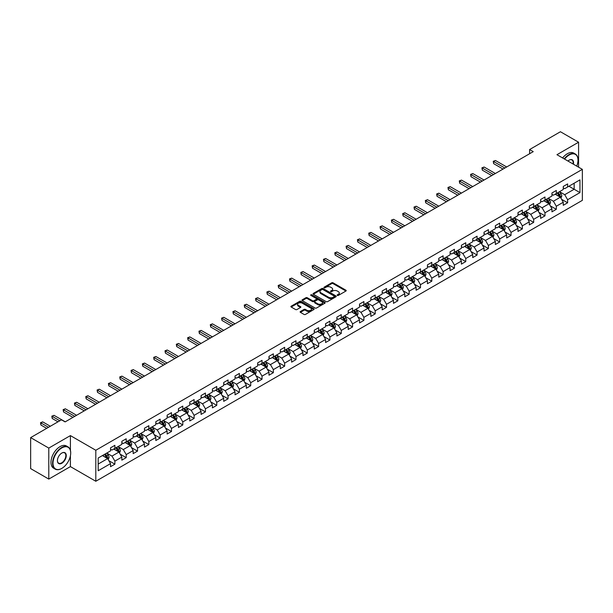 <?xml version="1.0" encoding="UTF-8"?>
<svg xmlns="http://www.w3.org/2000/svg" width="613" height="613" viewBox="0 0 613 613"><rect width="100%" height="100%" fill="white"/><g stroke="black" fill="none" stroke-linecap="round" stroke-linejoin="round"><path stroke-width="0.92" d="M337.357 295.412A0.705 0.406 0 0 0 338.353 295.412L345.916 291.045A1.004 0.582 0 0 0 346.215 290.631A1.004 0.582 0 0 0 345.916 290.217L333.104 282.823A1.004 0.582 0 0 0 331.679 282.823L324.108 287.19A0.705 0.406 0 0 0 325.105 287.765L326.085 287.198A3.226 1.862 0 0 1 330.645 287.198L331.71 287.819A3.226 1.862 0 0 1 332.652 289.129A3.226 1.862 0 0 1 331.71 290.447L330.736 291.014A0.705 0.406 0 0 0 331.733 291.589L332.706 291.022A3.226 1.862 0 0 1 337.265 291.022L338.338 291.642A3.226 1.862 0 0 1 339.28 292.953A3.226 1.862 0 0 1 338.338 294.271L337.357 294.838A0.705 0.406 0 0 0 337.357 295.412L337.357 294.838M300.416 311.519A1.004 0.582 0 0 0 300.117 311.933A1.004 0.582 0 0 0 300.416 312.339L304.01 314.415A1.004 0.582 0 0 0 305.435 314.415L313.833 309.565A1.004 0.582 0 0 0 314.132 309.151A1.004 0.582 0 0 0 313.833 308.745L301.021 301.343A1.004 0.582 0 0 0 299.596 301.343L291.19 306.194A1.004 0.582 0 0 0 290.891 306.607A1.004 0.582 0 0 0 291.19 307.013L295.535 309.527A1.004 0.582 0 0 0 296.96 309.527L300.554 307.45A1.004 0.582 0 0 0 300.853 307.036A1.004 0.582 0 0 0 300.554 306.623L298.401 305.381A2.697 1.555 0 0 1 297.611 304.286A2.697 1.555 0 0 1 299.274 302.845A2.697 1.555 0 0 1 302.209 303.182L310.653 308.055A2.697 1.555 0 0 1 311.442 309.151A2.697 1.555 0 0 1 309.772 310.592A2.697 1.555 0 0 1 306.837 310.255L305.435 309.442A1.004 0.582 0 0 0 304.01 309.442L300.416 311.519L300.416 312.339M70.411 435.598L48.787 448.08L30.65 437.613L30.65 468.608L48.787 479.082L70.411 466.6L95.804 481.259L95.804 450.264L70.411 435.598L70.411 450.317M578.58 167.18L578.58 142.216L556.956 154.698L582.35 169.357L95.804 450.264M578.58 142.216L560.435 131.741L529.601 149.541L529.601 153.733M30.65 437.613L61.484 419.805L65.116 421.905L533.233 151.641L529.601 149.541M326.154 301.627A1.004 0.582 0 0 0 327.58 301.627L335.985 296.776A1.004 0.582 0 0 0 336.276 296.37A1.004 0.582 0 0 0 335.985 295.956L323.166 288.554A1.004 0.582 0 0 0 321.741 288.554L313.335 293.405A1.004 0.582 0 0 0 313.044 293.819A1.004 0.582 0 0 0 313.335 294.232L326.154 301.627M311.166 295.566A0.705 0.406 0 0 1 311.879 295.665L311.879 294.822L324.913 302.347A1.004 0.582 0 0 1 325.204 302.761A1.004 0.582 0 0 1 324.913 303.174L316.507 308.025A1.004 0.582 0 0 1 315.082 308.025L302.263 300.623L302.263 299.803A1.004 0.582 0 0 0 301.971 300.209A1.004 0.582 0 0 0 302.263 300.623M302.263 299.803L305.864 297.726A1.004 0.582 0 0 1 307.282 297.726L312.484 300.722A1.004 0.582 0 0 0 313.91 300.722L316.293 299.351A1.004 0.582 0 0 0 316.592 298.937A1.004 0.582 0 0 0 316.293 298.523L310.883 295.405A0.705 0.406 0 0 1 311.879 294.822M95.804 481.259L582.35 200.351L582.35 169.357M108.83 460.67L114.884 464.171L114.884 461.114L121.849 457.091L121.849 460.148L126.201 457.635L126.201 454.578L133.167 450.555L133.167 453.612L137.519 451.099L137.519 448.042L144.484 444.019L144.484 447.076L148.844 444.563L148.844 441.506L155.809 437.483L155.809 440.54L160.162 438.027L160.162 434.969L167.127 430.954L167.127 434.012L171.479 431.498L171.479 428.441L178.444 424.418L178.444 427.476L182.797 424.962L182.797 421.905L189.762 417.882L189.762 420.939L194.114 418.426L194.114 415.369L201.079 411.346L201.079 414.403L205.432 411.89L205.432 408.833L212.397 404.81L212.397 407.867L216.749 405.354L216.749 402.297L223.714 398.281L223.714 401.339L228.067 398.825L228.067 395.768L235.032 391.745L235.032 394.803L239.384 392.289L239.384 389.232L246.349 385.209L246.349 388.267L250.709 385.753L250.709 382.696L257.675 378.673L257.675 381.73L262.027 379.217L262.027 376.16L268.992 372.137L268.992 375.194L273.344 372.681L273.344 369.624L280.31 365.609L280.31 368.666L284.662 366.153L284.662 363.095L291.627 359.072L291.627 362.13L295.979 359.616L295.979 356.559L302.945 352.536L302.945 355.594L307.297 353.08L307.297 350.023L314.262 346L314.262 349.058L318.614 346.544L318.614 343.487L325.58 339.464L325.58 342.521L329.932 340.008L329.932 336.951L336.897 332.936L336.897 335.993L341.257 333.48L341.257 330.422L348.222 326.4L348.222 329.457L352.575 326.944L352.575 323.886L359.54 319.863L359.54 322.921L363.892 320.407L363.892 317.35L370.857 313.327L370.857 316.385L375.21 313.871L375.21 310.814L382.175 306.791L382.175 309.849L386.527 307.335L386.527 304.278L393.492 300.255L393.492 303.32L397.845 300.807L397.845 297.742L404.81 293.727L404.81 296.784L409.162 294.271L409.162 291.213L416.127 287.19L416.127 290.248L420.48 287.735L420.48 284.677L427.445 280.654L427.445 283.712L431.797 281.198L431.797 278.141L438.762 274.118L438.762 277.176L443.122 274.662L443.122 271.605L450.088 267.582L450.088 270.647L454.44 268.134L454.44 265.069L461.405 261.054L461.405 264.111L465.757 261.598L465.757 258.54L472.723 254.518L472.723 257.575L477.075 255.062L477.075 252.004L484.04 247.981L484.04 251.039L488.392 248.526L488.392 245.468L495.358 241.445L495.358 244.503L499.71 241.989L499.71 238.932L506.675 234.909L506.675 237.967L511.027 235.453L511.027 232.396L517.993 228.381L517.993 231.438L522.345 228.925L522.345 225.868L529.31 221.845L529.31 224.902L533.67 222.389L533.67 219.331L540.628 215.309L540.628 218.366L544.988 215.853L544.988 212.795L551.953 208.772L551.953 211.83L556.305 209.317L556.305 206.259L563.27 202.236L563.27 205.294L567.623 202.78L567.623 199.723L579.959 192.605L579.959 179.87L574.151 183.218L574.151 189.256L579.959 192.605M114.884 464.171L110.532 466.685L110.532 463.627L98.195 470.746L98.195 458.011L110.532 450.892L110.532 447.835L114.884 445.322L114.884 448.379L121.849 444.356L121.849 441.299L126.201 438.785L126.201 441.843L133.167 437.82L133.167 434.763L137.519 432.249L137.519 435.307L144.484 431.284L144.484 428.226L148.844 425.713L148.844 428.771L155.809 424.748L155.809 421.69L160.162 419.177L160.162 422.234L167.127 418.219L167.127 415.162L171.479 412.649L171.479 415.706L178.444 411.683L178.444 408.626L182.797 406.113L182.797 409.17L189.762 405.147L189.762 402.09L194.114 399.576L194.114 402.634L201.079 398.611L201.079 395.554L205.432 393.04L205.432 396.098L212.397 392.075L212.397 389.017L216.749 386.504L216.749 389.561L223.714 385.546L223.714 382.489L228.067 379.976L228.067 383.033L235.032 379.01L235.032 375.953L239.384 373.44L239.384 376.497L246.349 372.474L246.349 369.417L250.709 366.903L250.709 369.961L257.675 365.938L257.675 362.881L262.027 360.367L262.027 363.425L268.992 359.402L268.992 356.345L273.344 353.831L273.344 356.889L280.31 352.873L280.31 349.816L284.662 347.303L284.662 350.36L291.627 346.337L291.627 343.28L295.979 340.767L295.979 343.824L302.945 339.801L302.945 336.744L307.297 334.231L307.297 337.288L314.262 333.265L314.262 330.208L318.614 327.694L318.614 330.752L325.58 326.729L325.58 323.672L329.932 321.158L329.932 324.216L336.897 320.201L336.897 317.143L341.257 314.63L341.257 317.687L348.222 313.664L348.222 310.607L352.575 308.094L352.575 311.151L359.54 307.128L359.54 304.071L363.892 301.558L363.892 304.615L370.857 300.592L370.857 297.535L375.21 295.022L375.21 298.079L382.175 294.056L382.175 290.999L386.527 288.485L386.527 291.543L393.492 287.528L393.492 284.463L397.845 281.949L397.845 285.014L404.81 280.992L404.81 277.934L409.162 275.421L409.162 278.478L416.127 274.455L416.127 271.398L420.48 268.885L420.48 271.942L427.445 267.919L427.445 264.862L431.797 262.349L431.797 265.406L438.762 261.383L438.762 258.326L443.122 255.813L443.122 258.87L450.088 254.855L450.088 251.79L454.44 249.276L454.44 252.341L461.405 248.319L461.405 245.261L465.757 242.748L465.757 245.805L472.723 241.783L472.723 238.725L477.075 236.212L477.075 239.269L484.04 235.246L484.04 232.189L488.392 229.676L488.392 232.733L495.358 228.71L495.358 225.653L499.71 223.14L499.71 226.197L506.675 222.182L506.675 219.117L511.027 216.604L511.027 219.669L517.993 215.646L517.993 212.588L522.345 210.075L522.345 213.132L529.31 209.11L529.31 206.052L533.67 203.539L533.67 206.596L540.628 202.574L540.628 199.516L544.988 197.003L544.988 200.06L551.953 196.037L551.953 192.98L556.305 190.467L556.305 193.524L563.27 189.501L563.27 186.444L567.623 183.931L567.623 186.988L579.959 179.87M113.727 449.045L118.945 452.065L111.98 456.087L106.762 453.068M110.532 449.214L111.98 450.049L114.884 448.379M111.98 456.087L114.884 461.114M118.945 452.065L121.849 457.091M125.044 442.509L130.27 445.528L123.305 449.551L118.079 446.532M121.849 442.678L123.305 443.521L126.201 441.843M123.305 449.551L126.201 454.578M130.27 445.528L133.167 450.555M136.362 435.981L141.588 438.992L134.622 443.015L129.397 439.996M133.167 436.142L134.622 436.985L137.519 435.307M134.622 443.015L137.519 448.042M141.588 438.992L144.484 444.019M147.679 429.445L152.905 432.456L145.94 436.479L140.714 433.468M144.484 429.613L145.94 430.449L148.844 428.771M145.94 436.479L148.844 441.506M152.905 432.456L155.809 437.483M158.997 422.909L164.223 425.928L157.257 429.943L152.032 426.932M155.809 423.077L157.257 423.912L160.162 422.234M157.257 429.943L160.162 434.969M164.223 425.928L167.127 430.954M170.314 416.373L175.54 419.392L168.575 423.414L163.349 420.395M167.127 416.541L168.575 417.376L171.479 415.706M168.575 423.414L171.479 428.441M175.54 419.392L178.444 424.418M181.632 409.836L186.858 412.855L179.893 416.878L174.667 413.859M178.444 410.005L179.893 410.848L182.797 409.17M179.893 416.878L182.797 421.905M186.858 412.855L189.762 417.882M192.949 403.308L198.175 406.319L191.21 410.342L185.984 407.323M189.762 403.469L191.21 404.312L194.114 402.634M191.21 410.342L194.114 415.369M198.175 406.319L201.079 411.346M204.275 396.772L209.493 399.783L202.528 403.806L197.309 400.795M201.079 396.94L202.528 397.776L205.432 396.098M202.528 403.806L205.432 408.833M209.493 399.783L212.397 404.81M215.592 390.236L220.81 393.255L213.845 397.27L208.627 394.259M212.397 390.404L213.845 391.24L216.749 389.561M213.845 397.27L216.749 402.297M220.81 393.255L223.714 398.281M226.91 383.7L232.135 386.719L225.17 390.742L219.944 387.722M223.714 383.868L225.17 384.703L228.067 383.033M225.17 390.742L228.067 395.768M232.135 386.719L235.032 391.745M238.227 377.164L243.453 380.183L236.488 384.205L231.262 381.186M235.032 377.332L236.488 378.175L239.384 376.497M236.488 384.205L239.384 389.232M243.453 380.183L246.349 385.209M249.545 370.635L254.77 373.646L247.805 377.669L242.579 374.65M246.349 370.796L247.805 371.639L250.709 369.961M247.805 377.669L250.709 382.696M254.77 373.646L257.675 378.673M260.862 364.099L266.088 367.11L259.123 371.133L253.897 368.122M257.675 364.268L259.123 365.103L262.027 363.425M259.123 371.133L262.027 376.16M266.088 367.11L268.992 372.137M272.18 357.563L277.405 360.582L270.44 364.597L265.214 361.586M268.992 357.731L270.44 358.567L273.344 356.889M270.44 364.597L273.344 369.624M277.405 360.582L280.31 365.609M283.497 351.027L288.723 354.046L281.758 358.069L276.532 355.05M280.31 351.195L281.758 352.031L284.662 350.36M281.758 358.069L284.662 363.095M288.723 354.046L291.627 359.072M294.822 344.491L300.041 347.51L293.075 351.533L287.857 348.513M291.627 344.659L293.075 345.494L295.979 343.824M293.075 351.533L295.979 356.559M300.041 347.51L302.945 352.536M306.14 337.955L311.358 340.974L304.393 344.996L299.175 341.977M302.945 338.123L304.393 338.966L307.297 337.288M304.393 344.996L307.297 350.023M311.358 340.974L314.262 346M317.457 331.426L322.683 334.437L315.718 338.46L310.492 335.441M314.262 331.595L315.718 332.43L318.614 330.752M315.718 338.46L318.614 343.487M322.683 334.437L325.58 339.464M328.775 324.89L334.001 327.901L327.036 331.924L321.81 328.913M325.58 325.059L327.036 325.894L329.932 324.216M327.036 331.924L329.932 336.951M334.001 327.901L336.897 332.936M340.092 318.354L345.318 321.373L338.353 325.388L333.127 322.377M336.897 318.522L338.353 319.358L341.257 317.687M338.353 325.388L341.257 330.422M345.318 321.373L348.222 326.4M351.41 311.818L356.636 314.837L349.671 318.86L344.445 315.841M348.222 311.986L349.671 312.822L352.575 311.151M349.671 318.86L352.575 323.886M356.636 314.837L359.54 319.863M362.727 305.282L367.953 308.301L360.988 312.324L355.762 309.304M359.54 305.45L360.988 306.293L363.892 304.615M360.988 312.324L363.892 317.35M367.953 308.301L370.857 313.327M374.045 298.753L379.271 301.765L372.306 305.787L367.08 302.768M370.857 298.922L372.306 299.757L375.21 298.079M372.306 305.787L375.21 310.814M379.271 301.765L382.175 306.791M385.362 292.217L390.588 295.228L383.623 299.251L378.397 296.24M382.175 292.386L383.623 293.221L386.527 291.543M383.623 299.251L386.527 304.278M390.588 295.228L393.492 300.255M396.688 285.681L401.906 288.7L394.941 292.715L389.722 289.704M393.492 285.85L394.941 286.685L397.845 285.014M394.941 292.715L397.845 297.742M401.906 288.7L404.81 293.727M408.005 279.145L413.223 282.164L406.258 286.187L401.04 283.168M404.81 279.313L406.258 280.149L409.162 278.478M406.258 286.187L409.162 291.213M413.223 282.164L416.127 287.19M419.323 272.609L424.548 275.628L417.583 279.651L412.357 276.632M416.127 272.777L417.583 273.62L420.48 271.942M417.583 279.651L420.48 284.677M424.548 275.628L427.445 280.654M430.64 266.08L435.866 269.092L428.901 273.114L423.675 270.095M427.445 266.241L428.901 267.084L431.797 265.406M428.901 273.114L431.797 278.141M435.866 269.092L438.762 274.118M441.958 259.544L447.184 262.556L440.218 266.578L434.992 263.567M438.762 259.713L440.218 260.548L443.122 258.87M440.218 266.578L443.122 271.605M447.184 262.556L450.088 267.582M453.275 253.008L458.501 256.027L451.536 260.042L446.31 257.031M450.088 253.177L451.536 254.012L454.44 252.341M451.536 260.042L454.44 265.069M458.501 256.027L461.405 261.054M464.593 246.472L469.819 249.491L462.853 253.514L457.627 250.495M461.405 246.641L462.853 247.476L465.757 245.805M462.853 253.514L465.757 258.54M469.819 249.491L472.723 254.518M475.91 239.936L481.136 242.955L474.171 246.978L468.945 243.959M472.723 240.104L474.171 240.947L477.075 239.269M474.171 246.978L477.075 252.004M481.136 242.955L484.04 247.981M487.235 233.407L492.454 236.419L485.488 240.442L480.27 237.423M484.04 233.568L485.488 234.411L488.392 232.733M485.488 240.442L488.392 245.468M492.454 236.419L495.358 241.445M498.553 226.871L503.771 229.883L496.806 233.905L491.588 230.894M495.358 227.04L496.806 227.875L499.71 226.197M496.806 233.905L499.71 238.932M503.771 229.883L506.675 234.909M509.87 220.335L515.096 223.354L508.131 227.369L502.905 224.358M506.675 220.504L508.131 221.339L511.027 219.669M508.131 227.369L511.027 232.396M515.096 223.354L517.993 228.381M521.188 213.799L526.414 216.818L519.449 220.841L514.223 217.822M517.993 213.968L519.449 214.803L522.345 213.132M519.449 220.841L522.345 225.868M526.414 216.818L529.31 221.845M532.505 207.263L537.731 210.282L530.766 214.305L525.54 211.286M529.31 207.432L530.766 208.274L533.67 206.596M530.766 214.305L533.67 219.331M537.731 210.282L540.628 215.309M543.823 200.735L549.049 203.746L542.084 207.769L536.858 204.75M540.628 200.895L542.084 201.738L544.988 200.06M542.084 207.769L544.988 212.795M549.049 203.746L551.953 208.772M555.14 194.198L560.366 197.21L553.401 201.233L548.175 198.221M551.953 194.367L553.401 195.202L556.305 193.524M553.401 201.233L556.305 206.259M560.366 197.21L563.27 202.236M568.925 186.237L574.151 189.256L564.719 194.696L559.493 191.685M563.27 187.831L564.719 188.666L567.623 186.988M564.719 194.696L567.623 199.723M48.787 448.08L48.787 479.082M98.195 464.041L107.627 458.601L102.409 455.582M107.627 458.601L110.532 463.627M561.562 199.286L567.623 202.78M550.244 205.822L556.305 209.317M538.927 212.359L544.988 215.853M527.609 218.887L533.67 222.389M516.292 225.423L522.345 228.925M504.974 231.959L511.027 235.453M493.657 238.495L499.71 241.989M482.331 245.031L488.392 248.526M471.014 251.56L477.075 255.062M459.696 258.096L465.757 261.598M448.379 264.632L454.44 268.134M437.061 271.168L443.122 274.662M425.744 277.704L431.797 281.198M414.426 284.233L420.48 287.735M403.109 290.769L409.162 294.271M391.784 297.305L397.845 300.807M380.466 303.841L386.527 307.335M369.149 310.377L375.21 313.871M357.831 316.906L363.892 320.407M346.514 323.442L352.575 326.944M335.196 329.978L341.257 333.48M323.879 336.514L329.932 340.008M312.561 343.05L318.614 346.544M301.244 349.586L307.297 353.08M289.918 356.115L295.979 359.616M278.601 362.651L284.662 366.153M267.283 369.187L273.344 372.681M255.966 375.723L262.027 379.217M244.648 382.259L250.709 385.753M233.331 388.788L239.384 392.289M222.013 395.324L228.067 398.825M210.696 401.86L216.749 405.354M199.371 408.396L205.432 411.89M188.053 414.932L194.114 418.426M176.736 421.46L182.797 424.962M165.418 427.997L171.479 431.498M154.101 434.533L160.162 438.027M142.783 441.069L148.844 444.563M131.466 447.605L137.519 451.099M120.148 454.133L126.201 457.635M70.411 466.6L70.411 455.788M337.64 295.512L338.338 295.106A3.226 1.862 0 0 0 339.28 293.796L339.28 292.953M332.652 289.129L332.652 289.972A3.226 1.862 0 0 1 331.71 291.282L331.012 291.688M345.916 290.217L345.916 291.045L333.104 283.658A1.004 0.582 0 0 0 331.679 283.658L324.392 287.865M335.97 296.784L323.166 289.39A1.004 0.582 0 0 0 321.741 289.39L313.35 294.24M334.208 296.654A0.705 0.406 0 0 0 334.208 296.079L322.951 289.581A0.705 0.406 0 0 0 321.955 289.581L320.921 290.179A3.226 1.862 0 0 0 319.978 291.497A3.226 1.862 0 0 0 320.921 292.807L328.614 297.251A3.226 1.862 0 0 0 333.173 297.251L334.208 296.654L334.208 297.497A0.705 0.406 0 0 0 334.414 297.205L334.414 296.37M319.978 291.497L319.978 292.332A3.226 1.862 0 0 0 320.921 293.65L320.921 292.807M334.208 297.497L333.173 298.087A3.226 1.862 0 0 1 328.614 298.087L320.921 293.65M302.278 300.631L305.864 298.562L305.864 297.726M316.592 298.937L316.592 299.772A1.004 0.582 0 0 1 316.293 300.186L313.91 301.565A1.004 0.582 0 0 1 312.484 301.565L307.282 298.562A1.004 0.582 0 0 0 305.864 298.562M311.879 295.665L324.898 303.182M317.879 303.841A2.697 1.555 0 0 0 320.814 304.178A2.697 1.555 0 0 0 322.476 302.738A2.697 1.555 0 0 0 321.687 301.642L318.714 299.926A1.004 0.582 0 0 0 317.289 299.926L314.906 301.305A1.004 0.582 0 0 0 314.607 301.711A1.004 0.582 0 0 0 314.906 302.125L317.879 303.841L317.879 304.676A2.697 1.555 0 0 0 320.814 305.013A2.697 1.555 0 0 0 322.476 303.581L322.476 302.738M314.607 301.711L314.607 302.554A1.004 0.582 0 0 0 314.906 302.96L314.906 302.125M317.879 304.676L314.906 302.96M311.442 309.151L311.442 309.994A2.697 1.555 0 0 1 309.772 311.427A2.697 1.555 0 0 1 306.837 311.09L305.435 310.278A1.004 0.582 0 0 0 304.01 310.278L300.424 312.346M297.611 304.286L297.611 305.121A2.697 1.555 0 0 0 298.401 306.216L298.401 305.381M300.539 307.458L298.401 306.216M313.833 308.745L313.833 309.565L301.021 302.178A1.004 0.582 0 0 0 299.596 302.178L291.206 307.021M560.941 198.206L561.799 196.03A2.72 1.571 -120 0 0 560.933 193.716L559.439 191.716M556.826 195.172L555.807 193.808M506.675 166.966L495.45 160.491L493.641 161.533L493.641 163.633L503.051 169.065M557.186 193.018L558.688 195.011A2.72 1.571 60 0 1 559.462 196.65L560.336 196.145A2.72 1.571 -120 0 0 559.554 194.513L558.06 192.513M557.378 192.903L559.041 195.126A1.387 0.797 60 0 1 559.294 195.547L560.336 196.145M493.641 163.633L493.243 161.303L504.859 168.016M493.243 161.303L495.45 160.491M576.741 166.115A12.521 7.226 120 0 0 577.998 160.139A12.521 7.226 120 0 0 569.148 155.028A12.521 7.226 120 0 0 564.596 159.104M564.221 158.89A12.827 7.402 -60 0 1 568.925 154.652A12.827 7.402 -60 0 1 575.339 154.016A12.827 7.402 -60 0 1 577.998 159.893A12.827 7.402 -60 0 1 577.998 160.016M567.937 161.035A6.26 3.617 -60 0 1 569.148 160.139L569.148 160.139A6.26 3.617 -60 0 1 573.4 164.192M562.627 157.97A12.827 7.402 -60 0 1 567.332 153.733A12.827 7.402 -60 0 1 573.745 153.097L575.339 154.016M573.009 163.962A5.954 3.433 120 0 0 571.906 159.97A5.954 3.433 120 0 0 569.033 160.208M61.629 468.485L61.852 468.355A12.521 7.226 120 0 0 70.702 453.03A12.521 7.226 120 0 0 61.852 447.919A12.521 7.226 120 0 0 52.994 463.244A12.521 7.226 120 0 0 61.852 468.355L61.629 468.485A12.827 7.402 -60 0 1 55.216 469.121A12.827 7.402 -60 0 1 53.254 458.838A12.827 7.402 -60 0 1 61.629 447.536A12.827 7.402 -60 0 1 68.043 446.9A12.827 7.402 -60 0 1 70.702 452.777A12.827 7.402 -60 0 1 70.702 452.9M61.852 463.244A6.26 3.617 -60 0 1 57.423 460.692A6.26 3.617 -60 0 1 61.852 453.03L61.852 453.03A6.26 3.617 -60 0 1 66.273 455.582A6.26 3.617 -60 0 1 61.852 463.244M57.423 460.562A5.954 3.433 120 0 0 58.656 463.167A5.954 3.433 120 0 0 61.629 462.869A5.954 3.433 120 0 0 65.522 457.627A5.954 3.433 120 0 0 64.603 452.854A5.954 3.433 120 0 0 61.737 453.091M55.216 469.121L53.622 468.194A12.827 7.402 -60 0 1 51.653 457.919A12.827 7.402 -60 0 1 60.036 446.616A12.827 7.402 -60 0 1 66.449 445.98L68.043 446.9M549.623 204.742L550.482 202.566A2.72 1.571 -120 0 0 549.616 200.252L548.122 198.252M545.509 201.7L544.49 200.344M495.358 173.502L484.132 167.027L482.324 168.069L482.324 170.169L491.733 175.602M545.869 199.547L547.371 201.547A2.72 1.571 60 0 1 548.145 203.187L549.018 202.681A2.72 1.571 -120 0 0 548.237 201.049L546.742 199.049M546.06 199.44L547.723 201.662A1.387 0.797 60 0 1 547.968 202.075L549.018 202.681M482.324 170.169L481.918 167.839L493.542 174.552M481.918 167.839L484.132 167.027M538.306 211.278L539.164 209.102A2.72 1.571 -120 0 0 538.298 206.788L536.804 204.788M534.191 208.236L533.172 206.88M484.04 180.038L472.815 173.556L470.999 174.605L470.999 176.697L480.408 182.13M534.551 206.083L536.046 208.083A2.72 1.571 60 0 1 536.827 209.723L537.701 209.217A2.72 1.571 -120 0 0 536.919 207.585L535.425 205.585M534.743 205.976L536.406 208.19A1.387 0.797 60 0 1 536.651 208.612L537.701 209.217M470.999 176.697L470.6 174.376L482.224 181.088M470.6 174.376L472.815 173.556M526.981 217.807L527.847 215.638A2.72 1.571 -120 0 0 526.981 213.316L525.479 211.324M522.874 214.772L521.855 213.416M472.723 186.574L461.497 180.092L459.681 181.142L459.681 183.233L469.091 188.666M523.234 212.619L524.728 214.619A2.72 1.571 60 0 1 525.51 216.251L526.375 215.753A2.72 1.571 -120 0 0 525.602 214.113L524.1 212.113M523.425 212.512L525.08 214.726A1.387 0.797 60 0 1 525.333 215.148L526.375 215.753M459.681 183.233L459.283 180.912L470.907 187.616M459.283 180.912L461.497 180.092M515.663 224.343L516.529 222.167A2.72 1.571 -120 0 0 515.663 219.852L514.161 217.853M511.556 221.308L510.537 219.952M461.405 193.11L450.18 186.628L448.364 187.678L448.364 189.769L457.773 195.202M511.916 219.155L513.41 221.155A2.72 1.571 60 0 1 514.192 222.787L515.058 222.289A2.72 1.571 -120 0 0 514.284 220.649L512.782 218.649M512.1 219.048L513.763 221.262A1.387 0.797 60 0 1 514.016 221.684L515.058 222.289M448.364 189.769L447.965 187.448L459.589 194.152M447.965 187.448L450.18 186.628M504.346 230.879L505.212 228.703A2.72 1.571 -120 0 0 504.346 226.389L502.844 224.389M500.231 227.844L499.22 226.488M450.088 199.639L438.862 193.164L437.046 194.206L437.046 196.306L446.456 201.738M500.599 225.691L502.093 227.691A2.72 1.571 60 0 1 502.875 229.323L503.74 228.818A2.72 1.571 -120 0 0 502.966 227.185L501.465 225.186M500.783 225.576L502.445 227.798A1.387 0.797 60 0 1 502.698 228.22L503.74 228.818M437.046 196.306L436.648 193.976L448.272 200.689M436.648 193.976L438.862 193.164M493.028 237.415L493.894 235.239A2.72 1.571 -120 0 0 493.021 232.925L491.526 230.925M488.913 234.381L487.902 233.017M438.762 206.175L427.545 199.7L425.728 200.742L425.728 202.842L435.138 208.274M489.281 232.22L490.775 234.22A2.72 1.571 60 0 1 491.557 235.859L492.423 235.354A2.72 1.571 -120 0 0 491.649 233.722L490.147 231.722M489.465 232.112L491.128 234.335A1.387 0.797 60 0 1 491.381 234.748L492.423 235.354M425.728 202.842L425.33 200.512L436.954 207.225M425.33 200.512L427.545 199.7M481.711 243.951L482.577 241.775A2.72 1.571 -120 0 0 481.703 239.461L480.209 237.461M477.596 240.909L476.577 239.553M427.445 212.711L416.227 206.229L414.411 207.278L414.411 209.37L423.821 214.803M477.956 238.756L479.458 240.756A2.72 1.571 60 0 1 480.232 242.396L481.105 241.89A2.72 1.571 -120 0 0 480.324 240.258L478.83 238.258M478.148 238.649L479.81 240.863A1.387 0.797 60 0 1 480.063 241.284L481.105 241.89M414.411 209.37L414.013 207.048L425.637 213.761M414.013 207.048L416.227 206.229M470.393 250.479L471.251 248.311A2.72 1.571 -120 0 0 470.386 245.989L468.891 243.997M466.278 247.445L465.259 246.089M416.127 219.247L404.902 212.765L403.093 213.814L403.093 215.906L412.503 221.339M466.639 245.292L468.14 247.292A2.72 1.571 60 0 1 468.914 248.924L469.788 248.426A2.72 1.571 -120 0 0 469.006 246.786L467.512 244.786M466.83 245.185L468.493 247.399A1.387 0.797 60 0 1 468.746 247.821L469.788 248.426M403.093 215.906L402.695 213.585L414.311 220.297M402.695 213.585L404.902 212.765M459.076 257.016L459.934 254.839A2.72 1.571 -120 0 0 459.068 252.525L457.574 250.525M454.961 253.981L453.942 252.625M404.81 225.783L393.584 219.301L391.776 220.351L391.776 222.442L401.186 227.875M455.321 251.828L456.823 253.828A2.72 1.571 60 0 1 457.597 255.46L458.47 254.962A2.72 1.571 -120 0 0 457.689 253.322L456.195 251.322M455.513 251.721L457.175 253.935A1.387 0.797 60 0 1 457.428 254.357L458.47 254.962M391.776 222.442L391.37 220.121L402.994 226.825M391.37 220.121L393.584 219.301M447.758 263.552L448.616 261.376A2.72 1.571 -120 0 0 447.751 259.061L446.256 257.062M443.643 260.517L442.624 259.161M393.492 232.312L382.267 225.837L380.451 226.879L380.451 228.978L389.86 234.411M444.004 258.364L445.498 260.364A2.72 1.571 60 0 1 446.279 261.996L447.153 261.49A2.72 1.571 -120 0 0 446.371 259.858L444.877 257.858M444.195 258.249L445.858 260.471A1.387 0.797 60 0 1 446.103 260.893L447.153 261.49M380.451 228.978L380.052 226.649L391.676 233.361M380.052 226.649L382.267 225.837M436.433 270.088L437.299 267.912A2.72 1.571 -120 0 0 436.433 265.598L434.931 263.598M432.326 267.053L431.307 265.69M382.175 238.848L370.949 232.373L369.133 233.415L369.133 235.515L378.543 240.947M432.686 264.893L434.18 266.893A2.72 1.571 60 0 1 434.962 268.532L435.835 268.027A2.72 1.571 -120 0 0 435.054 266.394L433.56 264.395M432.878 264.785L434.533 267.007A1.387 0.797 60 0 1 434.786 267.429L435.835 268.027M369.133 235.515L368.735 233.185L380.359 239.898M368.735 233.185L370.949 232.373M425.115 276.624L425.981 274.448A2.72 1.571 -120 0 0 425.115 272.134L423.614 270.134M421.008 273.582L419.989 272.226M370.857 245.384L359.632 238.901L357.816 239.951L357.816 242.043L367.225 247.476M421.369 271.429L422.863 273.429A2.72 1.571 60 0 1 423.644 275.068L424.51 274.563A2.72 1.571 -120 0 0 423.736 272.931L422.234 270.931M421.56 271.321L423.215 273.536A1.387 0.797 60 0 1 423.468 273.957L424.51 274.563M357.816 242.043L357.417 239.721L369.041 246.434M357.417 239.721L359.632 238.901M413.798 283.152L414.664 280.984A2.72 1.571 -120 0 0 413.798 278.67L412.296 276.67M409.691 280.118L408.672 278.762M359.54 251.92L348.314 245.438L346.498 246.487L346.498 248.579L355.908 254.012M410.051 277.965L411.545 279.965A2.72 1.571 60 0 1 412.327 281.597L413.193 281.099A2.72 1.571 -120 0 0 412.419 279.459L410.917 277.459M410.235 277.858L411.898 280.072A1.387 0.797 60 0 1 412.151 280.493L413.193 281.099M346.498 248.579L346.1 246.257L357.724 252.97M346.1 246.257L348.314 245.438M402.48 289.688L403.346 287.512A2.72 1.571 -120 0 0 402.48 285.198L400.979 283.198M398.366 286.654L397.354 285.298M348.215 258.456L336.997 251.974L335.181 253.023L335.181 255.115L344.59 260.548M398.734 284.501L400.228 286.501A2.72 1.571 60 0 1 401.009 288.133L401.875 287.635A2.72 1.571 -120 0 0 401.101 285.995L399.599 283.995M398.917 284.394L400.58 286.608A1.387 0.797 60 0 1 400.833 287.03L401.875 287.635M335.181 255.115L334.782 252.794L346.406 259.498M334.782 252.794L336.997 251.974M391.163 296.225L392.029 294.048A2.72 1.571 -120 0 0 391.155 291.734L389.661 289.734M387.048 293.19L386.037 291.834M336.897 264.985L325.679 258.51L323.863 259.552L323.863 261.651L333.273 267.084M387.408 291.037L388.91 293.037A2.72 1.571 60 0 1 389.684 294.669L390.558 294.163A2.72 1.571 -120 0 0 389.784 292.531L388.282 290.531M387.6 290.922L389.263 293.144A1.387 0.797 60 0 1 389.516 293.566L390.558 294.163M323.863 261.651L323.465 259.322L335.089 266.034M323.465 259.322L325.679 258.51M379.845 302.761L380.711 300.585A2.72 1.571 -120 0 0 379.838 298.27L378.344 296.271M375.731 299.726L374.712 298.362M325.58 271.521L314.354 265.046L312.546 266.088L312.546 268.188L321.955 273.62M376.091 297.573L377.593 299.565A2.72 1.571 60 0 1 378.367 301.205L379.24 300.699A2.72 1.571 -120 0 0 378.459 299.067L376.964 297.067M376.282 297.458L377.945 299.68A1.387 0.797 60 0 1 378.198 300.102L379.24 300.699M312.546 268.188L312.147 265.858L323.771 272.57M312.147 265.858L314.354 265.046M368.528 309.297L369.386 307.121A2.72 1.571 -120 0 0 368.52 304.807L367.026 302.807M364.413 306.255L363.394 304.899M314.262 278.057L303.037 271.574L301.228 272.624L301.228 274.716L310.638 280.149M364.773 304.102L366.275 306.102A2.72 1.571 60 0 1 367.049 307.741L367.923 307.236A2.72 1.571 -120 0 0 367.141 305.603L365.647 303.604M364.965 303.994L366.628 306.209A1.387 0.797 60 0 1 366.88 306.63L367.923 307.236M301.228 274.716L300.83 272.394L312.446 279.107M300.83 272.394L303.037 271.574M357.21 315.825L358.069 313.657A2.72 1.571 -120 0 0 357.203 311.343L355.709 309.343M353.096 312.791L352.077 311.435M302.945 284.593L291.719 278.11L289.911 279.16L289.911 281.252L299.32 286.685M353.456 310.638L354.958 312.638A2.72 1.571 60 0 1 355.732 314.27L356.605 313.772A2.72 1.571 -120 0 0 355.824 312.132L354.329 310.14M353.647 310.53L355.31 312.745A1.387 0.797 60 0 1 355.555 313.166L356.605 313.772M289.911 281.252L289.505 278.93L301.129 285.643M289.505 278.93L291.719 278.11M345.893 322.361L346.751 320.193A2.72 1.571 -120 0 0 345.885 317.871L344.391 315.871M341.778 319.327L340.759 317.971M291.627 291.129L280.402 284.647L278.586 285.696L278.586 287.788L287.995 293.221M342.138 317.174L343.632 319.174A2.72 1.571 60 0 1 344.414 320.806L345.288 320.308A2.72 1.571 -120 0 0 344.506 318.668L343.012 316.668M342.33 317.067L343.993 319.281A1.387 0.797 60 0 1 344.238 319.702L345.288 320.308M278.586 287.788L278.187 285.466L289.811 292.171M278.187 285.466L280.402 284.647M334.568 328.897L335.434 326.721A2.72 1.571 -120 0 0 334.568 324.407L333.066 322.407M330.461 325.863L329.442 324.507M280.31 297.665L269.084 291.183L267.268 292.232L267.268 294.324L276.678 299.757M330.821 323.71L332.315 325.71A2.72 1.571 60 0 1 333.097 327.342L333.97 326.836A2.72 1.571 -120 0 0 333.188 325.204L331.694 323.204M331.012 323.595L332.667 325.817A1.387 0.797 60 0 1 332.92 326.239L333.97 326.836M267.268 294.324L266.87 291.995L278.494 298.707M266.87 291.995L269.084 291.183M323.25 335.434L324.116 333.257A2.72 1.571 -120 0 0 323.25 330.943L321.748 328.943M319.143 332.399L318.124 331.035M268.992 304.194L257.766 297.719L255.95 298.761L255.95 300.86L265.36 306.293M319.503 330.246L320.997 332.238A2.72 1.571 60 0 1 321.779 333.878L322.645 333.372A2.72 1.571 -120 0 0 321.871 331.74L320.369 329.74M319.687 330.131L321.35 332.353A1.387 0.797 60 0 1 321.603 332.775L322.645 333.372M255.95 300.86L255.552 298.531L267.176 305.243M255.552 298.531L257.766 297.719M311.933 341.97L312.799 339.794A2.72 1.571 -120 0 0 311.933 337.479L310.431 335.48M307.818 338.928L306.806 337.571M257.675 310.73L246.449 304.247L244.633 305.297L244.633 307.389L254.043 312.822M308.186 336.775L309.68 338.774A2.72 1.571 60 0 1 310.462 340.414L311.327 339.909A2.72 1.571 -120 0 0 310.553 338.276L309.052 336.276M308.37 336.667L310.032 338.882A1.387 0.797 60 0 1 310.285 339.303L311.327 339.909M244.633 307.389L244.235 305.067L255.859 311.779M244.235 305.067L246.449 304.247M300.615 348.498L301.481 346.33A2.72 1.571 -120 0 0 300.608 344.016L299.113 342.016M296.5 345.464L295.489 344.108M246.349 317.266L235.131 310.783L233.315 311.833L233.315 313.925L242.725 319.358M296.868 343.311L298.362 345.311A2.72 1.571 60 0 1 299.144 346.943L300.01 346.445A2.72 1.571 -120 0 0 299.236 344.805L297.734 342.813M297.052 343.203L298.715 345.418A1.387 0.797 60 0 1 298.968 345.839L300.01 346.445M233.315 313.925L232.917 311.603L244.541 318.316M232.917 311.603L235.131 310.783M289.298 355.034L290.164 352.866A2.72 1.571 -120 0 0 289.29 350.544L287.796 348.544M285.183 352L284.171 350.644M235.032 323.802L223.814 317.319L221.998 318.369L221.998 320.461L231.407 325.894M285.543 349.847L287.045 351.847A2.72 1.571 60 0 1 287.819 353.479L288.692 352.981A2.72 1.571 -120 0 0 287.911 351.341L286.417 349.341M285.735 349.739L287.397 351.954A1.387 0.797 60 0 1 287.65 352.375L288.692 352.981M221.998 320.461L221.599 318.139L233.224 324.844M221.599 318.139L223.814 317.319M277.98 361.57L278.838 359.394A2.72 1.571 -120 0 0 277.973 357.08L276.478 355.08M273.865 358.536L272.846 357.18M223.714 330.338L212.489 323.856L210.68 324.905L210.68 326.997L220.09 332.43M274.226 356.383L275.727 358.383A2.72 1.571 60 0 1 276.501 360.015L277.375 359.509A2.72 1.571 -120 0 0 276.593 357.877L275.099 355.877M274.417 356.268L276.08 358.49A1.387 0.797 60 0 1 276.333 358.911L277.375 359.509M210.68 326.997L210.282 324.668L221.898 331.38M210.282 324.668L212.489 323.856M266.663 368.106L267.521 365.93A2.72 1.571 -120 0 0 266.655 363.616L265.161 361.616M262.548 365.072L261.529 363.708M212.397 336.866L201.171 330.392L199.363 331.434L199.363 333.533L208.772 338.966M262.908 362.919L264.41 364.911A2.72 1.571 60 0 1 265.184 366.551L266.057 366.045A2.72 1.571 -120 0 0 265.276 364.413L263.782 362.413M263.1 362.804L264.762 365.026A1.387 0.797 60 0 1 265.015 365.448L266.057 366.045M199.363 333.533L198.957 331.204L210.581 337.916M198.957 331.204L201.171 330.392M255.345 374.643L256.203 372.466A2.72 1.571 -120 0 0 255.337 370.152L253.843 368.152M251.23 371.601L250.211 370.244M201.079 343.403L189.854 336.92L188.038 337.97L188.038 340.062L197.455 345.494M251.591 369.447L253.085 371.447A2.72 1.571 60 0 1 253.866 373.087L254.74 372.581A2.72 1.571 -120 0 0 253.958 370.949L252.464 368.949M251.782 369.34L253.445 371.562A1.387 0.797 60 0 1 253.69 371.976L254.74 372.581M188.038 340.062L187.639 337.74L199.263 344.452M187.639 337.74L189.854 336.92M244.028 381.179L244.886 379.003A2.72 1.571 -120 0 0 244.02 376.689L242.518 374.689M239.913 378.137L238.894 376.78M189.762 349.939L178.536 343.456L176.72 344.506L176.72 346.598L186.13 352.031M240.273 375.984L241.767 377.983A2.72 1.571 60 0 1 242.549 379.616L243.422 379.118A2.72 1.571 -120 0 0 242.641 377.478L241.147 375.485M240.465 375.876L242.12 378.091A1.387 0.797 60 0 1 242.373 378.512L243.422 379.118M176.72 346.598L176.322 344.276L187.946 350.988M176.322 344.276L178.536 343.456M232.702 387.707L233.568 385.539A2.72 1.571 -120 0 0 232.702 383.217L231.201 381.225M228.595 384.673L227.576 383.317M178.444 356.475L167.219 349.992L165.403 351.042L165.403 353.134L174.812 358.567M228.956 382.52L230.45 384.52A2.72 1.571 60 0 1 231.231 386.152L232.097 385.654A2.72 1.571 -120 0 0 231.323 384.014L229.821 382.014M229.147 382.412L230.802 384.627A1.387 0.797 60 0 1 231.055 385.048L232.097 385.654M165.403 353.134L165.004 350.812L176.628 357.517M165.004 350.812L167.219 349.992M221.385 394.243L222.251 392.067A2.72 1.571 -120 0 0 221.385 389.753L219.883 387.753M217.278 391.209L216.259 389.853M167.127 363.011L155.901 356.528L154.085 357.578L154.085 359.67L163.495 365.103M217.638 389.056L219.132 391.056A2.72 1.571 60 0 1 219.914 392.688L220.78 392.19A2.72 1.571 -120 0 0 220.006 390.55L218.504 388.55M217.822 388.949L219.485 391.163A1.387 0.797 60 0 1 219.738 391.584L220.78 392.19M154.085 359.67L153.687 357.348L165.311 364.053M153.687 357.348L155.901 356.528M210.067 400.779L210.933 398.603A2.72 1.571 -120 0 0 210.067 396.289L208.566 394.289M205.953 397.745L204.941 396.381M155.802 369.539L144.584 363.065L142.768 364.107L142.768 366.206L152.177 371.639M206.32 395.592L207.815 397.584A2.72 1.571 60 0 1 208.596 399.224L209.462 398.718A2.72 1.571 -120 0 0 208.688 397.086L207.186 395.086M206.504 395.477L208.167 397.699A1.387 0.797 60 0 1 208.42 398.121L209.462 398.718M142.768 366.206L142.369 363.877L153.993 370.589M142.369 363.877L144.584 363.065M198.75 407.316L199.616 405.139A2.72 1.571 -120 0 0 198.742 402.825L197.248 400.825M194.635 404.274L193.624 402.917M144.484 376.075L133.266 369.601L131.45 370.643L131.45 372.742L140.86 378.175M194.995 402.12L196.497 404.12A2.72 1.571 60 0 1 197.271 405.76L198.145 405.254A2.72 1.571 -120 0 0 197.371 403.622L195.869 401.622M195.187 402.013L196.85 404.235A1.387 0.797 60 0 1 197.102 404.649L198.145 405.254M131.45 372.742L131.052 370.413L142.676 377.125M131.052 370.413L133.266 369.601M187.432 413.852L188.298 411.675A2.72 1.571 -120 0 0 187.425 409.361L185.931 407.361M183.318 410.81L182.299 409.453M133.167 382.612L121.941 376.129L120.133 377.179L120.133 379.271L129.542 384.703M183.678 408.656L185.18 410.656A2.72 1.571 60 0 1 185.954 412.296L186.827 411.79A2.72 1.571 -120 0 0 186.046 410.151L184.551 408.158M183.869 408.549L185.532 410.764A1.387 0.797 60 0 1 185.785 411.185L186.827 411.79M120.133 379.271L119.734 376.949L131.358 383.661M119.734 376.949L121.941 376.129M176.115 420.38L176.973 418.212A2.72 1.571 -120 0 0 176.107 415.89L174.613 413.898M172 417.346L170.981 415.989M121.849 389.148L110.624 382.665L108.815 383.715L108.815 385.807L118.225 391.24M172.36 415.193L173.862 417.192A2.72 1.571 60 0 1 174.636 418.825L175.51 418.327A2.72 1.571 -120 0 0 174.728 416.687L173.234 414.687M172.552 415.085L174.215 417.3A1.387 0.797 60 0 1 174.467 417.721L175.51 418.327M108.815 385.807L108.417 383.485L120.033 390.19M108.417 383.485L110.624 382.665M164.797 426.916L165.656 424.74A2.72 1.571 -120 0 0 164.79 422.426L163.296 420.426M160.683 423.882L159.664 422.526M110.532 395.684L99.306 389.201L97.498 390.251L97.498 392.343L106.907 397.776M161.043 421.729L162.545 423.729A2.72 1.571 60 0 1 163.319 425.361L164.192 424.863A2.72 1.571 -120 0 0 163.41 423.223L161.916 421.223M161.234 421.621L162.897 423.836A1.387 0.797 60 0 1 163.142 424.257L164.192 424.863M97.498 392.343L97.092 390.021L108.716 396.726M97.092 390.021L99.306 389.201M153.48 433.452L154.338 431.276A2.72 1.571 -120 0 0 153.472 428.962L151.978 426.962M149.365 430.418L148.346 429.054M99.214 402.212L87.988 395.737L86.172 396.78L86.172 398.879L95.582 404.312M149.725 428.265L151.219 430.265A2.72 1.571 60 0 1 152.001 431.897L152.875 431.391A2.72 1.571 -120 0 0 152.093 429.759L150.599 427.759M149.917 428.15L151.58 430.372A1.387 0.797 60 0 1 151.825 430.793L152.875 431.391M86.172 398.879L85.774 396.55L97.398 403.262M85.774 396.55L87.988 395.737M142.155 439.988L143.021 437.812A2.72 1.571 -120 0 0 142.155 435.498L140.653 433.498M138.048 436.954L137.028 435.59M87.897 408.748L76.671 402.274L74.855 403.316L74.855 405.415L84.265 410.848M138.408 434.793L139.902 436.793A2.72 1.571 60 0 1 140.683 438.433L141.557 437.927A2.72 1.571 -120 0 0 140.775 436.295L139.281 434.295M138.599 434.686L140.254 436.908A1.387 0.797 60 0 1 140.507 437.322L141.557 437.927M74.855 405.415L74.457 403.086L86.081 409.798M74.457 403.086L76.671 402.274M130.837 446.525L131.703 444.348A2.72 1.571 -120 0 0 130.837 442.034L129.335 440.034M126.73 443.483L125.711 442.126M76.579 415.285L65.353 408.802L63.537 409.852L63.537 411.944L72.947 417.376M127.09 441.329L128.584 443.329A2.72 1.571 60 0 1 129.366 444.969L130.232 444.463A2.72 1.571 -120 0 0 129.458 442.831L127.956 440.831M127.274 441.222L128.937 443.437A1.387 0.797 60 0 1 129.19 443.858L130.232 444.463M63.537 411.944L63.139 409.622L74.763 416.334M63.139 409.622L65.353 408.802M119.52 453.053L120.386 450.884A2.72 1.571 -120 0 0 119.52 448.563L118.018 446.57M115.405 450.019L114.393 448.662M65.262 421.821L54.036 415.338L52.22 416.388L52.22 418.48L58.005 421.821M115.773 447.865L117.267 449.865A2.72 1.571 60 0 1 118.048 451.497L118.914 450.999A2.72 1.571 -120 0 0 118.14 449.36L116.639 447.36M115.957 447.758L117.619 449.973A1.387 0.797 60 0 1 117.872 450.394L118.914 450.999M52.22 418.48L51.821 416.158L59.813 420.771M51.821 416.158L54.036 415.338M108.202 459.589L109.068 457.413A2.72 1.571 -120 0 0 108.194 455.099L106.7 453.099M104.087 456.555L103.076 455.198M50.312 426.257L42.718 421.874L40.902 422.924L40.902 425.016L46.688 428.357M104.455 454.402L105.949 456.401A2.72 1.571 60 0 1 106.731 458.034L107.597 457.536A2.72 1.571 -120 0 0 106.823 455.896L105.321 453.896M104.639 454.294L106.302 456.509A1.387 0.797 60 0 1 106.555 456.93L107.597 457.536M40.902 425.016L40.504 422.694L48.496 427.307M40.504 422.694L42.718 421.874M338.338 295.106L338.338 294.271M330.736 291.589L330.736 291.014M331.71 291.282L331.71 290.447M324.108 287.765L324.108 287.19M331.679 283.658L331.679 282.823M333.104 283.658L333.104 282.823M313.335 294.232L313.335 293.405M321.741 289.39L321.741 288.554M323.166 289.39L323.166 288.554M335.985 296.776L335.985 295.956M328.614 298.087L328.614 297.251M333.173 298.087L333.173 297.251M307.282 298.562L307.282 297.726M312.484 301.565L312.484 300.722M313.91 301.565L313.91 300.722M316.293 300.186L316.293 299.351M324.913 303.174L324.913 302.347M304.01 310.278L304.01 309.442M305.435 310.278L305.435 309.442M306.837 311.09L306.837 310.255M300.554 307.45L300.554 306.623M291.19 307.013L291.19 306.194M299.596 302.178L299.596 301.343M301.021 302.178L301.021 301.343M560.098 197.057L561.784 196.083M559.554 194.513L560.933 193.716M557.623 195.631L558.688 195.011M548.781 203.593L550.466 202.619M548.237 201.049L549.616 200.252M546.306 202.16L547.371 201.547M537.463 210.129L539.149 209.156M536.919 207.585L538.298 206.788M534.988 208.696L536.046 208.083M526.146 216.665L527.831 215.684M525.602 214.113L526.981 213.316M523.671 215.232L524.728 214.619M514.82 223.193L516.514 222.22M514.284 220.649L515.663 219.852M512.345 221.768L513.41 221.155M503.503 229.729L505.196 228.756M502.966 227.185L504.346 226.389M501.028 228.304L502.093 227.691M492.185 236.266L493.871 235.292M491.649 233.722L493.021 232.925M489.71 234.833L490.775 234.22M480.868 242.802L482.554 241.829M480.324 240.258L481.703 239.461M478.393 241.369L479.458 240.756M469.55 249.338L471.236 248.357M469.006 246.786L470.386 245.989M467.075 247.905L468.14 247.292M458.233 255.866L459.919 254.893M457.689 253.322L459.068 252.525M455.758 254.441L456.823 253.828M446.915 262.402L448.601 261.429M446.371 259.858L447.751 259.061M444.44 260.977L445.498 260.364M435.598 268.938L437.284 267.965M435.054 266.394L436.433 265.598M433.123 267.506L434.18 266.893M424.28 275.475L425.966 274.501M423.736 272.931L425.115 272.134M421.798 274.042L422.863 273.429M412.955 282.011L414.649 281.038M412.419 279.459L413.798 278.67M410.48 280.578L411.545 279.965M401.638 288.539L403.323 287.566M401.101 285.995L402.48 285.198M399.163 287.114L400.228 286.501M390.32 295.075L392.006 294.102M389.784 292.531L391.155 291.734M387.845 293.65L388.91 293.037M379.003 301.611L380.688 300.638M378.459 299.067L379.838 298.27M376.528 300.186L377.593 299.565M367.685 308.147L369.371 307.174M367.141 305.603L368.52 304.807M365.21 306.715L366.275 306.102M356.368 314.684L358.053 313.71M355.824 312.132L357.203 311.343M353.893 313.251L354.958 312.638M345.05 321.212L346.736 320.239M344.506 318.668L345.885 317.871M342.575 319.787L343.632 319.174M333.733 327.748L335.418 326.775M333.188 325.204L334.568 324.407M331.258 326.323L332.315 325.71M322.407 334.284L324.101 333.311M321.871 331.74L323.25 330.943M319.932 332.859L320.997 332.238M311.09 340.82L312.783 339.847M310.553 338.276L311.933 337.479M308.615 339.387L309.68 338.774M299.772 347.356L301.458 346.383M299.236 344.805L300.608 344.016M297.297 345.924L298.362 345.311M288.455 353.885L290.141 352.912M287.911 351.341L289.29 350.544M285.98 352.46L287.045 351.847M277.137 360.421L278.823 359.448M276.593 357.877L277.973 357.08M274.662 358.996L275.727 358.383M265.82 366.957L267.506 365.984M265.276 364.413L266.655 363.616M263.345 365.532L264.41 364.911M254.502 373.493L256.188 372.52M253.958 370.949L255.337 370.152M252.027 372.06L253.085 371.447M243.185 380.029L244.871 379.056M242.641 377.478L244.02 376.689M240.71 378.596L241.767 377.983M231.867 386.565L233.553 385.585M231.323 384.014L232.702 383.217M229.385 385.133L230.45 384.52M220.542 393.094L222.235 392.121M220.006 390.55L221.385 389.753M218.067 391.669L219.132 391.056M209.225 399.63L210.91 398.657M208.688 397.086L210.067 396.289M206.75 398.205L207.815 397.584M197.907 406.166L199.593 405.193M197.371 403.622L198.742 402.825M195.432 404.733L196.497 404.12M186.59 412.702L188.275 411.729M186.046 410.151L187.425 409.361M184.115 411.269L185.18 410.656M175.272 419.238L176.958 418.258M174.728 416.687L176.107 415.89M172.797 417.805L173.862 417.192M163.955 425.767L165.64 424.794M163.41 423.223L164.79 422.426M161.48 424.342L162.545 423.729M152.637 432.303L154.323 431.33M152.093 429.759L153.472 428.962M150.162 430.878L151.219 430.265M141.319 438.839L143.005 437.866M140.775 436.295L142.155 435.498M138.844 437.406L139.902 436.793M129.994 445.375L131.688 444.402M129.458 442.831L130.837 442.034M127.519 443.942L128.584 443.329M118.677 451.911L120.37 450.93M118.14 449.36L119.52 448.563M116.202 450.478L117.267 449.865M107.359 458.44L109.045 457.467M106.823 455.896L108.194 455.099M104.884 457.014L105.949 456.401"/></g></svg>
